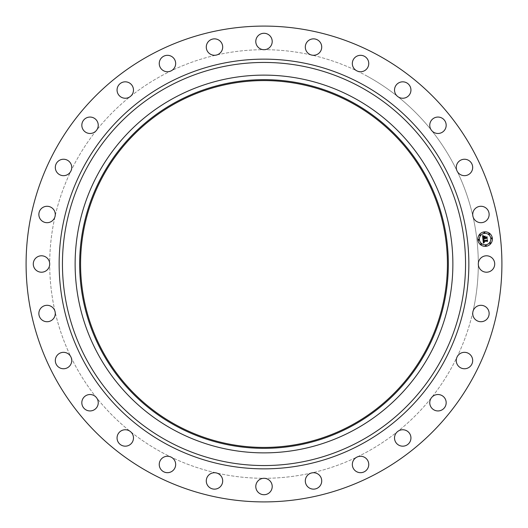 <?xml version="1.0" encoding="UTF-8"?>
<svg xmlns="http://www.w3.org/2000/svg" width="528" height="528" viewBox="0 0 528 528"><rect width="100%" height="100%" fill="white"/><g stroke="black" fill="none" stroke-linecap="round" stroke-linejoin="round"><path stroke-width="0.4" stroke-dasharray="2.64 1.98" d="M479.305 260.066A8.21 8.21 0 0 1 490.446 256.793A8.21 8.21 0 0 1 484.48 271.953A8.21 8.21 0 0 1 479.305 260.066M149.939 472.784A237.91 237.91 0 0 1 55.216 149.939A237.91 237.91 0 0 1 378.061 55.216A237.91 237.91 0 0 1 472.784 378.061A237.91 237.91 0 0 1 149.939 472.784M441.144 410.302A8.21 8.21 0 0 1 431.548 397.617A8.21 8.21 0 0 1 445.533 399.557A8.21 8.21 0 0 1 441.144 410.302M404.151 446.054A8.21 8.21 0 0 1 397.617 431.548A8.21 8.21 0 0 1 410.817 436.55A8.21 8.21 0 0 1 404.151 446.054M360.122 472.672A8.21 8.21 0 0 1 356.981 457.083A8.21 8.21 0 0 1 368.742 464.897A8.21 8.21 0 0 1 360.122 472.672M311.282 488.829A8.21 8.21 0 0 1 311.685 472.93A8.21 8.21 0 0 1 321.413 483.166A8.21 8.21 0 0 1 311.282 488.829M260.066 493.713A8.21 8.21 0 0 1 264 478.302A8.21 8.21 0 0 1 271.207 490.446A8.21 8.21 0 0 1 260.066 493.713M209.048 487.08A8.21 8.21 0 0 1 216.315 472.93A8.21 8.21 0 0 1 220.631 486.374A8.21 8.21 0 0 1 209.048 487.08M160.783 469.26A8.21 8.21 0 0 1 171.019 457.076A8.21 8.21 0 0 1 172.24 471.148A8.21 8.21 0 0 1 160.783 469.26M117.698 441.144A8.21 8.21 0 0 1 130.383 431.548A8.21 8.21 0 0 1 128.443 445.533A8.21 8.21 0 0 1 117.698 441.144M81.946 404.151A8.21 8.21 0 0 1 96.452 397.617A8.21 8.21 0 0 1 91.45 410.817A8.21 8.21 0 0 1 81.946 404.151M55.328 360.122A8.21 8.21 0 0 1 70.917 356.981A8.21 8.21 0 0 1 63.103 368.742A8.21 8.21 0 0 1 55.328 360.122M39.171 311.282A8.21 8.21 0 0 1 55.07 311.685A8.21 8.21 0 0 1 44.834 321.413A8.21 8.21 0 0 1 39.171 311.282M34.287 260.066A8.21 8.21 0 0 1 49.698 264A8.21 8.21 0 0 1 37.554 271.207A8.21 8.21 0 0 1 34.287 260.066M40.92 209.048A8.21 8.21 0 0 1 55.07 216.315A8.21 8.21 0 0 1 41.626 220.631A8.21 8.21 0 0 1 40.92 209.048M58.74 160.783A8.21 8.21 0 0 1 70.924 171.019A8.21 8.21 0 0 1 56.852 172.24A8.21 8.21 0 0 1 58.74 160.783M86.856 117.698A8.21 8.21 0 0 1 96.452 130.383A8.21 8.21 0 0 1 82.467 128.443A8.21 8.21 0 0 1 86.856 117.698M123.849 81.946A8.21 8.21 0 0 1 130.383 96.452A8.21 8.21 0 0 1 117.183 91.45A8.21 8.21 0 0 1 123.849 81.946M167.878 55.328A8.21 8.21 0 0 1 171.019 70.917A8.21 8.21 0 0 1 159.258 63.103A8.21 8.21 0 0 1 167.878 55.328M216.718 39.171A8.21 8.21 0 0 1 216.315 55.07A8.21 8.21 0 0 1 206.587 44.834A8.21 8.21 0 0 1 216.718 39.171M267.934 34.287A8.21 8.21 0 0 1 264 49.698A8.21 8.21 0 0 1 256.793 37.554A8.21 8.21 0 0 1 267.934 34.287M318.952 40.92A8.21 8.21 0 0 1 311.685 55.07A8.21 8.21 0 0 1 307.369 41.626A8.21 8.21 0 0 1 318.952 40.92M367.217 58.74A8.21 8.21 0 0 1 356.981 70.924A8.21 8.21 0 0 1 355.76 56.852A8.21 8.21 0 0 1 367.217 58.74M410.302 86.856A8.21 8.21 0 0 1 397.617 96.452A8.21 8.21 0 0 1 399.557 82.467A8.21 8.21 0 0 1 410.302 86.856M446.054 123.849A8.21 8.21 0 0 1 431.548 130.383A8.21 8.21 0 0 1 436.55 117.183A8.21 8.21 0 0 1 446.054 123.849M472.672 167.878A8.21 8.21 0 0 1 457.083 171.019A8.21 8.21 0 0 1 464.897 159.258A8.21 8.21 0 0 1 472.672 167.878M488.829 216.718A8.21 8.21 0 0 1 472.93 216.315A8.21 8.21 0 0 1 483.166 206.587A8.21 8.21 0 0 1 488.829 216.718M487.08 318.952A8.21 8.21 0 0 1 472.93 311.685A8.21 8.21 0 0 1 486.374 307.369A8.21 8.21 0 0 1 487.08 318.952M469.26 367.217A8.21 8.21 0 0 1 457.076 356.981A8.21 8.21 0 0 1 471.148 355.76A8.21 8.21 0 0 1 469.26 367.217M472.93 311.685A214.302 214.302 0 0 1 49.698 264A214.302 214.302 0 0 1 472.93 216.315A214.302 214.302 0 0 1 472.93 311.685M366.742 75.933A214.302 214.302 0 0 1 356.981 457.076A214.302 214.302 0 0 1 130.383 96.452A214.302 214.302 0 0 1 366.742 75.933M351.938 103.026A183.427 183.427 0 0 1 424.974 351.938A183.427 183.427 0 0 1 176.062 424.974A183.427 183.427 0 0 1 103.026 176.062A183.427 183.427 0 0 1 351.938 103.026M484.301 231.865A7.267 7.267 0 0 0 477.893 239.897A7.267 7.267 0 0 0 485.925 246.305A7.267 7.267 0 0 0 492.334 238.273A7.267 7.267 0 0 0 484.301 231.865M485.753 244.774A5.722 5.722 0 0 0 490.802 238.445A5.722 5.722 0 0 0 484.473 233.402A5.722 5.722 0 0 0 479.424 239.725A5.722 5.722 0 0 0 485.753 244.774M478.711 240.253A0.442 0.442 0 0 0 479.094 239.765A0.442 0.442 0 0 0 478.612 239.375A0.442 0.442 0 0 0 478.223 239.864A0.442 0.442 0 0 0 478.711 240.253M484.433 233.072A0.442 0.442 0 0 0 484.823 232.584A0.442 0.442 0 0 0 484.334 232.195A0.442 0.442 0 0 0 483.945 232.683A0.442 0.442 0 0 0 484.433 233.072M480.084 235.475A0.442 0.442 0 0 0 480.473 234.986A0.442 0.442 0 0 0 479.985 234.597A0.442 0.442 0 0 0 479.596 235.085A0.442 0.442 0 0 0 480.084 235.475M491.614 238.795A0.442 0.442 0 0 0 492.004 238.313A0.442 0.442 0 0 0 491.515 237.923A0.442 0.442 0 0 0 491.126 238.412A0.442 0.442 0 0 0 491.614 238.795M489.212 234.445A0.442 0.442 0 0 0 489.601 233.963A0.442 0.442 0 0 0 489.113 233.574A0.442 0.442 0 0 0 488.723 234.056A0.442 0.442 0 0 0 489.212 234.445M485.793 245.104A0.442 0.442 0 0 0 485.404 245.586A0.442 0.442 0 0 0 485.885 245.975A0.442 0.442 0 0 0 486.275 245.494A0.442 0.442 0 0 0 485.793 245.104M481.015 243.725A0.442 0.442 0 0 0 480.625 244.213A0.442 0.442 0 0 0 481.114 244.603A0.442 0.442 0 0 0 481.503 244.114A0.442 0.442 0 0 0 481.015 243.725M490.142 242.695A0.442 0.442 0 0 0 489.753 243.184A0.442 0.442 0 0 0 490.241 243.573A0.442 0.442 0 0 0 490.624 243.085A0.442 0.442 0 0 0 490.142 242.695M482.922 239.039L484.612 238.418L485.126 238.993L484.876 238.385L485.278 238.834L485.107 238.359L486.466 238.207L486.935 238.676L486.757 237.125L484.803 237.752L485.186 236.445L483.866 236.59L484.506 237.514L483.292 237.653L483.391 236.392L483.212 237.739L484.539 237.785L483.061 237.95L483.028 236.696L483.556 236.174L482.552 235.765L482.922 239.039M482.955 239.329L483.41 243.104L484.334 242.537L483.688 242.326L483.509 241.527L484.348 242.365L483.74 241.501L486.882 241.144L487.298 241.547L487.139 240.101L486.836 240.511L483.41 240.86L483.958 239.679L482.955 239.329M483.952 236.353L485.311 236.194L483.952 236.353M483.127 239.105L484.084 239.547L483.127 239.105M482.717 235.501L483.747 235.963L482.717 235.501M483.714 239.897L483.569 240.722L486.856 240.352L487.291 239.877L487.535 241.303L487.357 239.692L486.816 240.26L483.648 240.616L483.714 239.897M484.968 236.808L484.961 237.541L486.948 236.854L487.219 238.498L487.014 236.669L486.387 237.303L485.041 237.455L484.968 236.808"/><path stroke-width="0.79" d="M479.305 260.066A8.21 8.21 0 0 1 490.446 256.793A8.21 8.21 0 0 1 493.713 267.934A8.21 8.21 0 0 1 482.579 271.207A8.21 8.21 0 0 1 479.305 260.066M149.939 472.784A237.91 237.91 0 0 1 55.216 149.939A237.91 237.91 0 0 1 378.061 55.216A237.91 237.91 0 0 1 472.784 378.061A237.91 237.91 0 0 1 149.939 472.784M351.938 103.026A183.427 183.427 0 0 1 424.974 351.938A183.427 183.427 0 0 1 176.062 424.974A183.427 183.427 0 0 1 103.026 176.062A183.427 183.427 0 0 1 351.938 103.026M352.374 102.227A184.338 184.338 0 0 1 425.773 352.374A184.338 184.338 0 0 1 175.626 425.773A184.338 184.338 0 0 1 102.227 175.626A184.338 184.338 0 0 1 352.374 102.227M354.552 98.248A188.879 188.879 0 0 1 429.752 354.552A188.879 188.879 0 0 1 173.448 429.752A188.879 188.879 0 0 1 98.248 173.448A188.879 188.879 0 0 1 354.552 98.248A188.879 188.879 0 0 1 429.752 354.552A188.879 188.879 0 0 1 173.448 429.752A188.879 188.879 0 0 1 98.248 173.448A188.879 188.879 0 0 1 354.552 98.248M48.695 267.934A8.21 8.21 0 0 1 37.554 271.207A8.21 8.21 0 0 1 34.287 260.066A8.21 8.21 0 0 1 45.421 256.793A8.21 8.21 0 0 1 48.695 267.934M473.035 212.256A8.21 8.21 0 0 1 483.166 206.587A8.21 8.21 0 0 1 488.829 216.718A8.21 8.21 0 0 1 478.698 222.387A8.21 8.21 0 0 1 473.035 212.256M54.965 315.744A8.21 8.21 0 0 1 44.834 321.413A8.21 8.21 0 0 1 39.171 311.282A8.21 8.21 0 0 1 49.302 305.613A8.21 8.21 0 0 1 54.965 315.744M474.784 308.075A8.21 8.21 0 0 1 486.374 307.369A8.21 8.21 0 0 1 487.08 318.952A8.21 8.21 0 0 1 475.49 319.658A8.21 8.21 0 0 1 474.784 308.075M395.162 93.212A8.21 8.21 0 0 1 399.557 82.467A8.21 8.21 0 0 1 410.302 86.856A8.21 8.21 0 0 1 405.913 97.601A8.21 8.21 0 0 1 395.162 93.212M68.31 174.128A8.21 8.21 0 0 1 56.852 172.24A8.21 8.21 0 0 1 58.74 160.783A8.21 8.21 0 0 1 70.198 162.67A8.21 8.21 0 0 1 68.31 174.128M212.256 54.965A8.21 8.21 0 0 1 206.587 44.834A8.21 8.21 0 0 1 216.718 39.171A8.21 8.21 0 0 1 222.387 49.302A8.21 8.21 0 0 1 212.256 54.965M434.788 395.162A8.21 8.21 0 0 1 445.533 399.557A8.21 8.21 0 0 1 441.144 410.302A8.21 8.21 0 0 1 430.399 405.913A8.21 8.21 0 0 1 434.788 395.162M429.878 126.68A8.21 8.21 0 0 1 436.55 117.183A8.21 8.21 0 0 1 446.054 123.849A8.21 8.21 0 0 1 439.382 133.353A8.21 8.21 0 0 1 429.878 126.68M401.32 429.878A8.21 8.21 0 0 1 410.817 436.55A8.21 8.21 0 0 1 404.151 446.054A8.21 8.21 0 0 1 394.647 439.382A8.21 8.21 0 0 1 401.32 429.878M126.68 98.122A8.21 8.21 0 0 1 117.183 91.45A8.21 8.21 0 0 1 123.849 81.946A8.21 8.21 0 0 1 133.353 88.618A8.21 8.21 0 0 1 126.68 98.122M360.967 456.278A8.21 8.21 0 0 1 368.742 464.897A8.21 8.21 0 0 1 360.122 472.672A8.21 8.21 0 0 1 352.348 464.053A8.21 8.21 0 0 1 360.967 456.278M308.075 53.216A8.21 8.21 0 0 1 307.369 41.626A8.21 8.21 0 0 1 318.952 40.92A8.21 8.21 0 0 1 319.658 52.51A8.21 8.21 0 0 1 308.075 53.216M315.744 473.035A8.21 8.21 0 0 1 321.413 483.166A8.21 8.21 0 0 1 311.282 488.829A8.21 8.21 0 0 1 305.613 478.698A8.21 8.21 0 0 1 315.744 473.035M456.278 167.033A8.21 8.21 0 0 1 464.897 159.258A8.21 8.21 0 0 1 472.672 167.878A8.21 8.21 0 0 1 464.053 175.652A8.21 8.21 0 0 1 456.278 167.033M267.934 479.305A8.21 8.21 0 0 1 271.207 490.446A8.21 8.21 0 0 1 260.066 493.713A8.21 8.21 0 0 1 256.793 482.579A8.21 8.21 0 0 1 267.934 479.305M53.216 219.925A8.21 8.21 0 0 1 41.626 220.631A8.21 8.21 0 0 1 40.92 209.048A8.21 8.21 0 0 1 52.51 208.342A8.21 8.21 0 0 1 53.216 219.925M219.925 474.784A8.21 8.21 0 0 1 220.631 486.374A8.21 8.21 0 0 1 209.048 487.08A8.21 8.21 0 0 1 208.342 475.49A8.21 8.21 0 0 1 219.925 474.784M93.212 132.838A8.21 8.21 0 0 1 82.467 128.443A8.21 8.21 0 0 1 86.856 117.698A8.21 8.21 0 0 1 97.601 122.087A8.21 8.21 0 0 1 93.212 132.838M174.128 459.69A8.21 8.21 0 0 1 172.24 471.148A8.21 8.21 0 0 1 160.783 469.26A8.21 8.21 0 0 1 162.67 457.802A8.21 8.21 0 0 1 174.128 459.69M167.033 71.722A8.21 8.21 0 0 1 159.258 63.103A8.21 8.21 0 0 1 167.878 55.328A8.21 8.21 0 0 1 175.652 63.947A8.21 8.21 0 0 1 167.033 71.722M132.838 434.788A8.21 8.21 0 0 1 128.443 445.533A8.21 8.21 0 0 1 117.698 441.144A8.21 8.21 0 0 1 122.087 430.399A8.21 8.21 0 0 1 132.838 434.788M260.066 48.695A8.21 8.21 0 0 1 256.793 37.554A8.21 8.21 0 0 1 267.934 34.287A8.21 8.21 0 0 1 271.207 45.421A8.21 8.21 0 0 1 260.066 48.695M98.122 401.32A8.21 8.21 0 0 1 91.45 410.817A8.21 8.21 0 0 1 81.946 404.151A8.21 8.21 0 0 1 88.618 394.647A8.21 8.21 0 0 1 98.122 401.32M353.872 68.31A8.21 8.21 0 0 1 355.76 56.852A8.21 8.21 0 0 1 367.217 58.74A8.21 8.21 0 0 1 365.33 70.198A8.21 8.21 0 0 1 353.872 68.31M71.722 360.967A8.21 8.21 0 0 1 63.103 368.742A8.21 8.21 0 0 1 55.328 360.122A8.21 8.21 0 0 1 63.947 352.348A8.21 8.21 0 0 1 71.722 360.967M459.69 353.872A8.21 8.21 0 0 1 471.148 355.76A8.21 8.21 0 0 1 469.26 367.217A8.21 8.21 0 0 1 457.802 365.33A8.21 8.21 0 0 1 459.69 353.872M485.925 246.305A7.267 7.267 0 0 1 477.893 239.897A7.267 7.267 0 0 1 484.301 231.865A7.267 7.267 0 0 1 492.334 238.273A7.267 7.267 0 0 1 485.925 246.305M484.473 233.402A5.722 5.722 0 0 1 490.802 238.445A5.722 5.722 0 0 1 485.753 244.774A5.722 5.722 0 0 1 479.424 239.725A5.722 5.722 0 0 1 484.473 233.402M482.955 239.329L483.958 239.679L483.41 240.86L486.836 240.511L487.139 240.101L487.298 241.547L486.882 241.144L483.74 241.501L484.348 242.365L483.509 241.527L483.688 242.326L484.334 242.537L483.41 243.104L482.955 239.329M483.127 239.105L484.084 239.547L483.127 239.105M483.714 239.897L483.648 240.616L486.816 240.26L487.357 239.692L487.535 241.303L487.291 239.877L486.856 240.352L483.569 240.722L483.714 239.897M482.922 239.039L482.552 235.765L483.556 236.174L483.028 236.696L483.061 237.95L484.539 237.785L483.212 237.739L483.391 236.392L483.292 237.653L484.506 237.514L483.866 236.59L485.186 236.445L484.803 237.752L486.757 237.125L486.935 238.676L486.466 238.207L485.107 238.359L485.278 238.834L484.876 238.385L485.126 238.993L484.612 238.418L482.922 239.039M482.717 235.501L483.747 235.963L482.717 235.501M483.952 236.353L485.311 236.194L483.952 236.353M484.968 236.808L485.041 237.455L486.387 237.303L487.014 236.669L487.219 238.498L486.948 236.854L484.961 237.541L484.968 236.808M478.612 239.375A0.442 0.442 0 0 1 479.094 239.765A0.442 0.442 0 0 1 478.711 240.253A0.442 0.442 0 0 1 478.223 239.864A0.442 0.442 0 0 1 478.612 239.375M484.334 232.195A0.442 0.442 0 0 1 484.823 232.584A0.442 0.442 0 0 1 484.433 233.072A0.442 0.442 0 0 1 483.945 232.683A0.442 0.442 0 0 1 484.334 232.195M479.985 234.597A0.442 0.442 0 0 1 480.473 234.986A0.442 0.442 0 0 1 480.084 235.475A0.442 0.442 0 0 1 479.596 235.085A0.442 0.442 0 0 1 479.985 234.597M491.515 237.923A0.442 0.442 0 0 1 492.004 238.313A0.442 0.442 0 0 1 491.614 238.795A0.442 0.442 0 0 1 491.126 238.412A0.442 0.442 0 0 1 491.515 237.923M489.113 233.574A0.442 0.442 0 0 1 489.601 233.963A0.442 0.442 0 0 1 489.212 234.445A0.442 0.442 0 0 1 488.723 234.056A0.442 0.442 0 0 1 489.113 233.574M485.885 245.975A0.442 0.442 0 0 1 485.404 245.586A0.442 0.442 0 0 1 485.793 245.104A0.442 0.442 0 0 1 486.275 245.494A0.442 0.442 0 0 1 485.885 245.975M481.114 244.603A0.442 0.442 0 0 1 480.625 244.213A0.442 0.442 0 0 1 481.015 243.725A0.442 0.442 0 0 1 481.503 244.114A0.442 0.442 0 0 1 481.114 244.603M490.241 243.573A0.442 0.442 0 0 1 489.753 243.184A0.442 0.442 0 0 1 490.142 242.695A0.442 0.442 0 0 1 490.624 243.085A0.442 0.442 0 0 1 490.241 243.573M360.631 87.12A201.557 201.557 0 0 1 440.88 360.631A201.557 201.557 0 0 1 167.369 440.88A201.557 201.557 0 0 1 87.12 167.369A201.557 201.557 0 0 1 360.631 87.12M362.208 84.223A204.851 204.851 0 0 1 443.777 362.208A204.851 204.851 0 0 1 165.792 443.777A204.851 204.851 0 0 1 84.223 165.792A204.851 204.851 0 0 1 362.208 84.223"/></g></svg>
